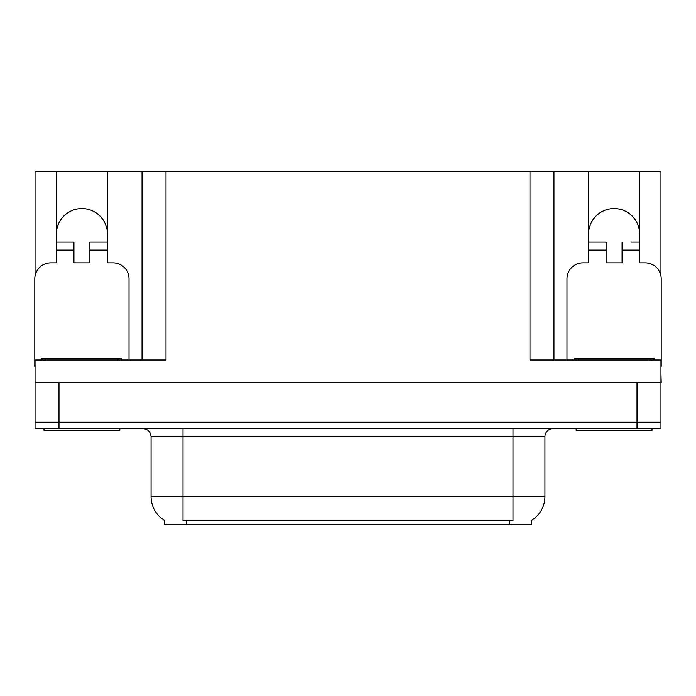 <?xml version="1.0" encoding="UTF-8"?>
<svg xmlns="http://www.w3.org/2000/svg" width="696" height="696" viewBox="0 0 696 696"><rect width="100%" height="100%" fill="white"/><g stroke="black" fill="none" stroke-linecap="round" stroke-linejoin="round"><path stroke-width="1.04" d="M531.352 520.504L531.352 524.488L164.648 524.488L164.648 520.504M56.359 234.126A25.552 25.552 0 0 1 81.919 208.565A25.552 25.552 0 0 1 107.471 234.126M35.044 366.366A15.973 15.973 0 0 0 34.8 366.366L34.8 278.844A15.973 15.973 0 0 1 50.773 262.87L56.359 262.87L56.359 250.099L73.933 250.099L73.933 262.87L89.906 262.87L89.906 250.099L107.471 250.099L107.471 171.512L529.995 171.512L529.995 359.98L660.956 359.98L660.956 422.263L35.044 422.263L35.044 374.352M660.956 374.352L661.2 382.339L35.044 382.339L35.044 359.98L166.005 359.98L166.005 171.512M73.933 250.099L73.933 242.112L56.359 242.112L56.359 171.512L35.044 171.512L35.044 276.086M566.97 359.98L566.97 278.844A15.973 15.973 0 0 1 582.943 262.87L588.529 262.87L588.529 250.099L606.094 250.099L606.094 262.87L622.067 262.87L622.067 250.099L639.641 250.099L639.641 171.512L660.956 171.512L660.956 276.086M142.045 171.512L142.045 359.98M529.995 171.512L553.955 171.512L553.955 359.98M553.955 171.512L588.529 171.512L588.529 250.099M639.641 171.512L588.529 171.512M56.359 171.512L107.471 171.512M639.641 234.126A25.552 25.552 0 0 0 614.081 208.565A25.552 25.552 0 0 0 588.529 234.126M164.882 520.643A27.953 27.953 0 0 1 151.076 496.535L183.013 496.535L183.013 520.643L512.987 520.643L512.987 496.535L544.924 496.535L544.924 436.644A7.987 7.987 0 0 1 552.911 428.658M151.076 496.535L151.076 436.644C150.597 431.79 147.935 429.127 143.089 428.658M531.118 520.643A27.953 27.953 0 0 0 544.924 496.535M58.995 428.658L660.956 428.658L660.956 422.263L35.044 422.263L35.044 428.658L58.995 428.658L58.995 382.339M660.956 428.658L660.956 422.263M107.471 250.099L107.471 262.87L113.056 262.87A15.973 15.973 0 0 1 129.03 278.844L129.03 359.98M107.471 242.112L89.906 242.112L89.906 250.099M56.359 242.112L56.359 250.099M119.851 428.658L119.851 430.25L43.987 430.25L43.987 428.658M41.986 359.98L41.986 358.379L121.844 358.379L121.844 359.98M606.094 250.099L606.094 242.112L588.529 242.112M639.641 250.099L639.641 262.87L645.227 262.87A15.973 15.973 0 0 1 661.2 278.844L661.2 366.366A15.973 15.973 0 0 0 660.956 366.366M639.641 242.112L631.585 242.112M622.067 242.112L622.067 250.099M596.585 242.112L606.094 242.112M652.013 428.658L652.013 430.25L576.149 430.25L576.149 428.658M574.157 359.98L574.157 358.379L654.014 358.379L654.014 359.98M637.005 382.339L637.005 428.658M509.794 524.488L509.794 520.504M186.206 524.488L186.206 520.504M512.987 428.658L512.987 436.644L151.076 436.644M544.924 436.644L512.987 436.644L512.987 496.535L183.013 496.535L183.013 428.658M45.98 358.379L45.98 359.98M117.85 358.379L117.85 359.98M578.15 358.379L578.15 359.98M650.02 358.379L650.02 359.98"/></g></svg>

